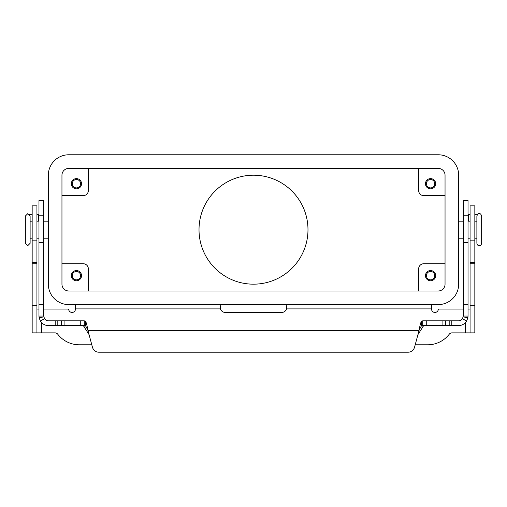 <?xml version="1.0" encoding="UTF-8"?>
<svg xmlns="http://www.w3.org/2000/svg" width="507" height="507" viewBox="0 0 507 507"><rect width="100%" height="100%" fill="white"/><g stroke="black" fill="none" stroke-linecap="round" stroke-linejoin="round"><path stroke-width="0.76" d="M25.35 243.316L25.35 229.69L25.35 243.316L27.733 245.699L30.116 243.316L30.116 216.071L27.733 213.688L25.35 216.071L25.35 229.69L25.35 216.071M481.65 229.69L481.65 216.071C480.997 214.15 480.205 213.358 479.267 213.688C478.329 213.358 477.537 214.15 476.884 216.071L476.884 243.316C477.309 245.027 478.107 245.819 479.267 245.699C480.427 245.819 481.219 245.027 481.65 243.316L481.65 229.69M307.983 229.69A54.483 54.483 0 0 1 253.5 284.173A54.483 54.483 0 0 1 199.017 229.69A54.483 54.483 0 0 1 253.5 175.207A54.483 54.483 0 0 1 307.983 229.69M426.381 183.724A4.189 4.189 0 0 0 430.57 187.907A4.189 4.189 0 0 0 434.759 183.724A4.189 4.189 0 0 0 430.57 179.535A4.189 4.189 0 0 0 426.381 183.724M435.678 183.724A5.108 5.108 0 0 1 430.57 188.832A5.108 5.108 0 0 1 425.462 183.724A5.108 5.108 0 0 1 430.57 178.616A5.108 5.108 0 0 1 435.678 183.724M72.241 275.662A4.189 4.189 0 0 0 76.43 279.851A4.189 4.189 0 0 0 80.619 275.662A4.189 4.189 0 0 0 76.43 271.473A4.189 4.189 0 0 0 72.241 275.662M81.538 275.662A5.108 5.108 0 0 1 76.43 280.77A5.108 5.108 0 0 1 71.322 275.662A5.108 5.108 0 0 1 76.43 270.554A5.108 5.108 0 0 1 81.538 275.662M72.241 183.724A4.189 4.189 0 0 0 76.43 187.907A4.189 4.189 0 0 0 80.619 183.724A4.189 4.189 0 0 0 76.43 179.535A4.189 4.189 0 0 0 72.241 183.724M81.538 183.724A5.108 5.108 0 0 1 76.43 188.832A5.108 5.108 0 0 1 71.322 183.724A5.108 5.108 0 0 1 76.43 178.616A5.108 5.108 0 0 1 81.538 183.724M426.381 275.662A4.189 4.189 0 0 0 430.57 279.851A4.189 4.189 0 0 0 434.759 275.662A4.189 4.189 0 0 0 430.57 271.473A4.189 4.189 0 0 0 426.381 275.662M435.678 275.662A5.108 5.108 0 0 1 430.57 280.77A5.108 5.108 0 0 1 425.462 275.662A5.108 5.108 0 0 1 430.57 270.554A5.108 5.108 0 0 1 435.678 275.662M32.163 238.208L30.116 238.208L30.116 221.179L32.163 221.179M61.955 263.741L83.237 263.741A5.108 5.108 0 0 1 88.345 268.849L88.345 290.986M61.955 195.639L83.237 195.639A5.108 5.108 0 0 0 88.345 190.531L88.345 168.4M445.045 263.741L423.763 263.741A5.108 5.108 0 0 0 418.655 268.849L418.655 290.986M445.045 195.639L423.763 195.639A5.108 5.108 0 0 1 418.655 190.531L418.655 168.4M61.955 284.173L61.955 175.207A6.813 6.813 0 0 1 68.768 168.4L438.232 168.4A6.813 6.813 0 0 1 445.045 175.207L445.045 284.173A6.813 6.813 0 0 1 438.232 290.986L68.768 290.986A6.813 6.813 0 0 1 61.955 284.173M438.232 304.606L68.768 304.606A20.432 20.432 0 0 1 48.336 284.173L48.336 175.207A20.432 20.432 0 0 1 68.768 154.774L438.232 154.774A20.432 20.432 0 0 1 458.664 175.207L458.664 284.173A20.432 20.432 0 0 1 438.232 304.606M286.816 304.606L286.563 308.902A5.108 5.108 0 0 1 281.708 312.439L225.292 312.439A5.108 5.108 0 0 1 220.437 308.902L220.184 304.606M463.265 309.036L438.346 309.036A3.403 3.403 0 0 1 434.943 312.439A3.403 3.403 0 0 1 431.539 309.036L431.539 304.606M470.071 309.036L468.031 309.036M415.208 344.785L427.712 344.785A27.245 27.245 0 0 0 449.272 334.195A3.403 3.403 0 0 1 451.965 332.871L470.071 332.871L470.071 205.855L474.837 205.855L474.837 240.141L470.071 240.141M470.071 332.871L474.837 332.871L474.837 240.141M91.792 344.785L79.288 344.785A27.245 27.245 0 0 1 57.728 334.195A3.403 3.403 0 0 0 55.035 332.871L36.929 332.871L36.929 205.855L32.163 205.855L32.163 240.141L36.929 240.141M75.461 304.606L75.461 309.036A3.403 3.403 0 0 1 72.057 312.439A3.403 3.403 0 0 1 68.654 309.036L43.735 309.036M38.969 309.036L36.929 309.036M36.929 332.871L32.163 332.871L32.163 240.141M463.265 316.07L463.265 200.544L468.031 200.544L468.031 316.07L467.885 317.718L466.56 321.153A9.532 9.532 0 0 1 458.493 325.608L422.699 325.608L421.323 325.887L419.067 330.374C419.821 326.058 420.569 323.073 421.323 321.4L422.724 320.836L458.493 320.836A4.766 4.766 0 0 0 462.53 318.611L463.265 316.07L468.031 316.07M43.735 208.098L43.735 200.544L38.969 200.544L38.969 316.07L43.735 316.07L43.735 208.098M43.735 316.07L44.47 318.611L40.44 321.153A9.532 9.532 0 0 0 48.507 325.608L84.301 325.608L84.276 320.836L85.677 321.4C86.424 323.06 87.179 326.052 87.933 330.374L85.677 325.887L84.276 325.608M82.818 325.608L83.623 326.052L89.08 334.664M38.969 214.366L36.929 214.366M84.308 320.836L48.507 320.836A4.766 4.766 0 0 1 44.47 318.611M40.44 321.153L39.115 317.718L38.969 316.07M99.011 352.226A6.813 6.813 0 0 1 92.432 347.175L87.933 330.374L419.067 330.374L414.568 347.175A6.813 6.813 0 0 1 407.989 352.226L99.011 352.226M29.571 214.55A1.705 1.705 0 0 1 30.331 214.366L32.163 214.366M417.92 334.664L423.377 326.052L424.182 325.608M422.724 320.836L422.724 325.608M407.989 352.226A6.813 6.813 0 0 0 414.568 347.175M470.071 214.366L468.031 214.366M476.669 214.366A1.705 1.705 0 0 1 477.429 214.55A1.705 1.705 0 0 0 476.669 214.366L474.837 214.366M431.539 308.902L286.563 308.902M465.306 332.871L465.306 322.744M474.837 305.626L470.071 305.626M474.837 263.741L470.071 263.741M474.837 262.442L470.071 262.442M220.437 308.902L75.461 308.902M41.694 322.744L41.694 332.871M32.163 305.626L36.929 305.626M32.163 263.741L36.929 263.741M32.163 262.442L36.929 262.442M468.031 215.183L463.265 215.183M38.633 221.179L38.633 214.366M85.677 325.887L85.677 321.4M80.74 325.608L80.74 320.836M43.811 316.894L39.115 317.718M55.2 325.608L55.2 320.836M57.811 325.608L57.811 320.836M61.486 325.608L61.486 320.836M64.091 325.608L64.091 320.836M38.969 215.183L43.735 215.183M38.969 304.694L43.735 304.694M38.969 242.428L43.735 242.428M423.377 326.052L421.159 326.052M85.841 326.052L83.623 326.052M421.323 325.887L421.323 321.4M463.189 316.894L467.885 317.718M462.53 318.611L466.56 321.153M468.031 304.694L463.265 304.694M468.367 214.366L468.367 221.179M468.031 242.428L463.265 242.428M451.8 325.608L451.8 320.836M449.189 325.608L449.189 320.836M445.514 325.608L445.514 320.836M442.909 325.608L442.909 320.836M426.26 325.608L426.26 320.836M48.336 221.179L43.735 221.179M38.969 221.179L36.929 221.179M458.664 238.208L463.265 238.208M468.031 238.208L470.071 238.208M474.837 238.208L476.884 238.208M476.884 221.179L474.837 221.179M470.071 221.179L468.031 221.179M463.265 221.179L458.664 221.179M48.336 238.208L43.735 238.208M38.969 238.208L36.929 238.208"/></g></svg>
